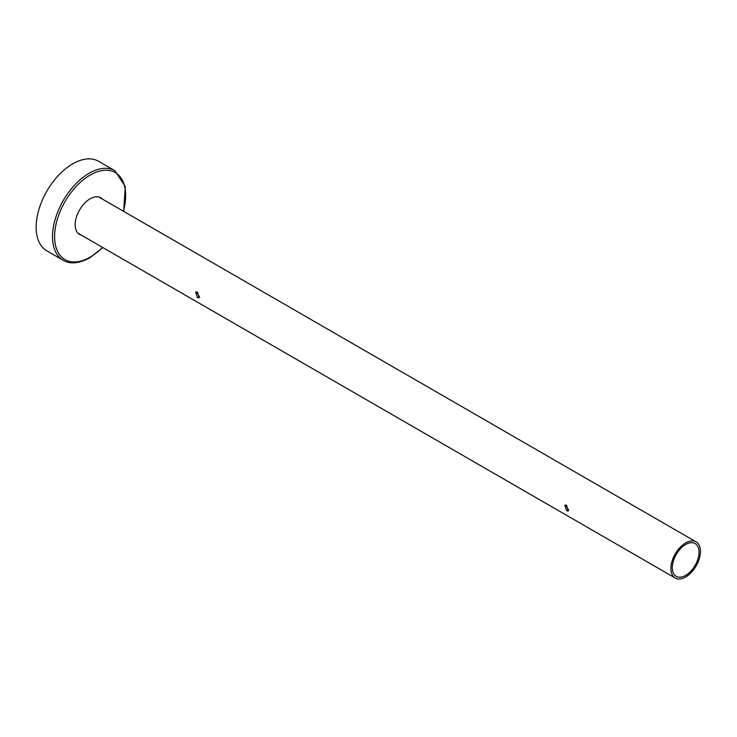 <?xml version="1.0" encoding="UTF-8"?>
<svg xmlns="http://www.w3.org/2000/svg" width="737" height="737" viewBox="0 0 737 737"><rect width="100%" height="100%" fill="white"/><g stroke="black" fill="none" stroke-linecap="round" stroke-linejoin="round"><path stroke-width="1.11" d="M197.452 297.637L195.674 292.055L197.452 292.165L199.027 297.859L197.452 297.637M199.534 297.112L196.503 291.87M566.615 510.778L564.837 505.195L566.615 505.306L568.19 510.999L566.615 510.778M568.697 510.253L565.666 505.002M685.668 575.385A18.913 10.917 120 0 0 698.022 558.72A18.913 10.917 120 0 0 695.12 543.565A18.913 10.917 120 0 0 685.668 544.505A18.913 10.917 120 0 0 673.314 561.17A18.913 10.917 120 0 0 676.207 576.325A18.913 10.917 120 0 0 685.668 575.385M685.668 542.893A20.885 12.059 120 0 0 672.024 561.299A20.885 12.059 120 0 0 675.23 578.029A20.885 12.059 120 0 0 685.668 576.997A20.885 12.059 120 0 0 699.312 558.591A20.885 12.059 120 0 0 696.106 541.861A20.885 12.059 120 0 0 685.668 542.893M46.855 250.847A51.719 29.858 -60 0 1 38.932 209.409A51.719 29.858 -60 0 1 72.714 163.835A51.719 29.858 -60 0 1 98.574 161.274L114.944 170.726A51.719 29.858 -60 0 0 89.085 173.287A51.719 29.858 -60 0 0 55.303 218.861A51.719 29.858 -60 0 0 63.225 260.299L46.855 250.847M100.361 197.58A21.18 12.225 -60 0 1 101.632 198.64M81.448 235.214A21.18 12.225 -60 0 1 79.541 234.458A21.18 12.225 -60 0 1 76.289 217.489A21.18 12.225 -60 0 1 90.126 198.824A21.18 12.225 -60 0 1 100.72 197.774A21.18 12.225 -60 0 1 102.332 199.045M80.757 234.817A21.18 12.225 -60 0 1 79.2 234.246M102.535 247.392A50.236 29.001 -60 0 1 90.126 257.13A50.236 29.001 -60 0 1 54.602 236.623A50.236 29.001 -60 0 1 90.126 175.093A50.236 29.001 -60 0 1 123.42 211.215M675.23 578.029L77.929 233.178M696.106 541.861L98.804 197.009M63.225 260.299C67.03 262.851 75.902 265.366 89.822 257.812L102.811 247.549M123.696 211.381L125.253 186.516L114.944 170.726"/></g></svg>
